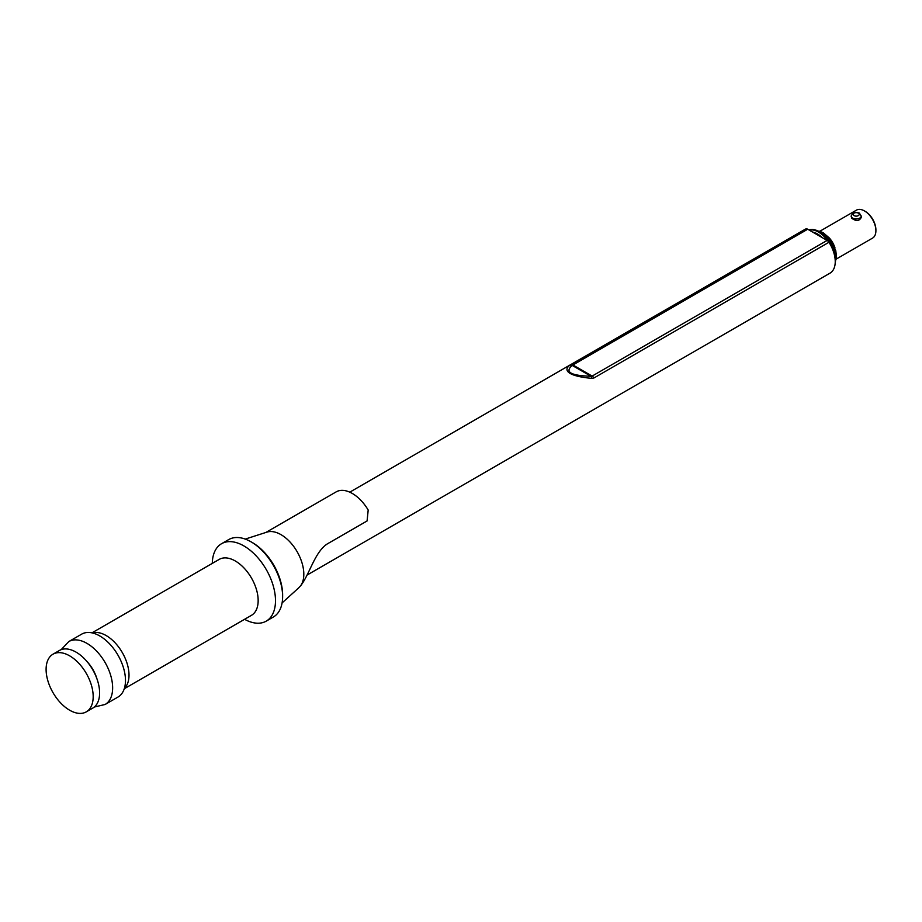 <?xml version="1.0" encoding="UTF-8"?>
<svg xmlns="http://www.w3.org/2000/svg" width="922" height="922" viewBox="0 0 922 922"><rect width="100%" height="100%" fill="white"/><g stroke="black" fill="none" stroke-linecap="round" stroke-linejoin="round"><path stroke-width="1.38" d="M349.784 492.164L804.802 229.463A25.217 14.556 60 0 1 805.851 228.944A4.034 2.328 60 0 1 807.707 229.232L827.115 240.435A4.034 2.328 60 0 1 828.959 242.279A25.217 14.556 60 0 1 830.019 273.143L307.095 575.051M807.707 229.232L572.205 365.412C564.495 372.05 570.753 375.657 590.979 376.245A4.034 1.925 90.3 0 1 591.912 378.354C581.701 377.478 574.452 375.853 570.165 373.456C566.108 371.036 565.912 368.362 569.566 365.446L805.851 228.944M591.912 378.354L593.999 377.939L828.959 242.279M212.291 563.388A44.694 25.804 60 0 1 221.545 543.715A44.694 25.804 60 0 1 243.892 545.928A44.694 25.804 60 0 1 273.085 585.309A44.694 25.804 60 0 1 266.239 621.128A44.694 25.804 60 0 1 244.572 619.296M61.175 649.664L68.793 641.574L81.643 634.163A36.315 20.964 60 0 1 99.795 635.961A36.315 20.964 60 0 1 103.034 638.07A36.315 20.964 60 0 1 125.277 676.587A36.315 20.964 60 0 1 117.958 697.067L105.12 704.477L94.298 707.036M221.545 543.715L228.679 539.601A44.694 25.804 60 0 1 251.026 541.813L252.455 542.643A42.677 24.64 60 0 1 252.455 542.643A42.677 24.64 60 0 1 282.628 594.897L282.628 596.546A44.694 25.804 60 0 1 273.373 617.002L266.239 621.128M251.026 541.813L251.026 541.813A44.694 25.804 60 0 1 282.628 596.546M69.646 655.842A33.296 19.224 60 0 1 91.393 685.173A33.296 19.224 60 0 1 86.288 711.853A33.296 19.224 60 0 1 52.992 692.629A33.296 19.224 60 0 1 52.992 654.194A33.296 19.224 60 0 1 69.646 655.842M52.992 654.194L59.411 650.483A33.296 19.224 60 0 1 76.065 652.131A33.296 19.224 60 0 1 97.813 681.473A33.296 19.224 60 0 1 92.707 708.154L86.288 711.853M570.891 364.605A4.034 2.328 -120 0 1 572.746 364.882L592.143 376.084L590.979 376.245L572.205 365.412A4.034 3.55 -125.8 0 0 569.566 365.446M861.217 216.025L861.217 217.477C859.316 221.153 856.169 221.43 851.778 218.284L851.133 216.025L853.011 213.051C854.636 213.051 852.239 211.392 859.327 213.051L861.217 216.025A5.048 2.916 180 0 1 856.169 218.94A5.048 2.916 180 0 1 851.133 216.025M819.854 231.249L856.411 210.147A16.147 9.324 60 0 1 864.49 210.942L864.49 210.942A16.147 9.324 60 0 1 875.9 230.707A16.147 9.324 60 0 1 872.558 238.107L836 259.209M864.848 211.161A15.132 8.736 60 0 1 865.205 211.357L865.205 211.357A15.132 8.736 60 0 1 875.9 229.889A15.132 8.736 60 0 1 875.9 230.293M298.636 587.913L300.756 585.597C309.78 574.199 315.22 550.123 328.705 543.104L367.094 520.942L368.189 510.039A32.282 18.636 60 0 0 352.319 493.466A32.282 18.636 60 0 0 336.449 491.714L265.847 532.467M245.24 539.093L266.965 532.109A32.282 18.636 60 0 1 280.98 534.645A32.282 18.636 60 0 1 300.756 585.597M91.969 632.849L219.194 559.4A32.282 18.636 60 0 1 235.329 561.002A32.282 18.636 60 0 1 256.42 589.446A32.282 18.636 60 0 1 251.476 615.32L124.251 688.769M92.419 632.953A32.282 18.636 60 0 1 106.18 635.569A32.282 18.636 60 0 1 126.614 661.973A32.282 18.636 60 0 1 124.401 688.331M68.793 641.574A36.315 20.964 60 0 1 86.956 643.372A36.315 20.964 60 0 1 110.686 675.377A36.315 20.964 60 0 1 105.12 704.477M86.795 661.328A26.231 15.144 60 0 1 97.006 679.018M593.999 377.939A4.034 2.328 60 0 0 592.143 376.084L827.115 240.435M812.616 232.067A21.287 12.286 60 0 1 817.411 233.923A21.287 12.286 60 0 1 822.205 237.599M835.136 263.75L835.747 259.439L834.963 252.755L827.218 237.807L819.946 231.583L812.178 229.336L808.974 229.958A22.796 13.162 60 0 1 819.185 231.664A22.796 13.162 60 0 1 835.24 261.306M826.423 236.908A19.166 11.064 60 0 1 834.387 250.703M820.084 231.664A19.166 11.064 60 0 1 822.401 232.77A19.166 11.064 60 0 1 835.758 258.805M829.189 237.841A16.147 9.324 60 0 1 834.963 247.834M809.216 230.108A22.796 13.162 60 0 1 818.482 232.067A22.796 13.162 60 0 1 827.887 241.011M858.313 213.143A3.031 1.752 0 0 0 853.253 213.927A3.031 1.752 0 0 0 856.953 216.071A3.031 1.752 0 0 0 858.313 213.143M818.886 231.007L823.162 232.701L829.258 237.911L835.735 250.415L836.392 255.786L835.724 260.177M865.205 211.357L864.49 210.942M875.9 229.889L875.9 230.707M298.647 587.913L282.086 602.919"/></g></svg>

